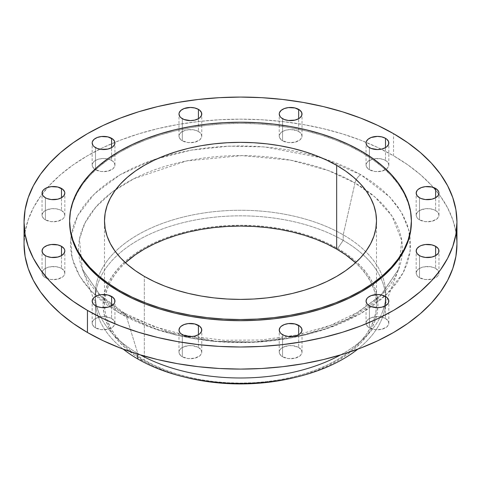 <?xml version="1.0" encoding="UTF-8"?>
<svg xmlns="http://www.w3.org/2000/svg" width="481" height="481" viewBox="0 0 481 481"><rect width="100%" height="100%" fill="white"/><g stroke="black" fill="none" stroke-linecap="round" stroke-linejoin="round"><path stroke-width="0.36" stroke-dasharray="2.4 1.8" d="M435.624 268.416A11.394 6.578 0 0 0 423.208 266.991A11.394 6.578 0 0 0 416.173 273.07A11.394 6.578 0 0 0 419.51 277.717L419.51 255.627L419.51 277.717L418.097 276.719L417.039 275.583L416.173 273.07L417.039 270.55L419.51 268.416L423.208 266.991L429.792 266.618L433.898 267.598L435.624 268.416L438.089 270.55L438.961 273.07L438.089 275.583L437.037 276.719L431.926 279.142L425.342 279.515L419.51 277.717A11.394 6.578 0 0 0 431.926 279.142A11.394 6.578 0 0 0 438.961 273.07A11.394 6.578 0 0 0 435.624 268.416L435.624 255.627L435.624 268.416M385.497 318.542A11.394 6.578 0 0 0 373.082 317.117A11.394 6.578 0 0 0 366.053 323.19A11.394 6.578 0 0 0 369.39 327.844L369.39 305.748L369.39 327.844L367.971 326.846L366.269 324.477L366.269 321.909L366.919 320.677L369.39 318.542L375.222 316.738L379.665 316.738L385.497 318.542L387.969 320.677L388.834 323.19L388.618 324.477L386.916 326.846L381.8 329.269L375.222 329.641L369.39 327.844A11.394 6.578 0 0 0 381.8 329.269A11.394 6.578 0 0 0 388.834 323.19A11.394 6.578 0 0 0 385.497 318.542L385.497 305.748L385.497 318.542M298.677 347.48A11.394 6.578 0 0 0 286.267 346.055A11.394 6.578 0 0 0 279.233 352.128A11.394 6.578 0 0 0 282.569 356.782L282.569 334.692L282.569 356.782L281.151 355.784L279.449 353.415L279.449 350.847L280.098 349.615L282.569 347.48L288.402 345.677L292.845 345.677L298.677 347.48L301.148 349.615L302.014 352.128L301.797 353.415L300.096 355.784L294.985 358.207L288.402 358.579L282.569 356.782A11.394 6.578 0 0 0 294.985 358.207A11.394 6.578 0 0 0 302.014 352.128A11.394 6.578 0 0 0 298.677 347.48L298.677 334.692L298.677 347.48M198.431 347.48A11.394 6.578 0 0 0 186.015 346.055A11.394 6.578 0 0 0 178.986 352.128A11.394 6.578 0 0 0 182.323 356.782L182.323 334.692L182.323 356.782L180.904 355.784L179.203 353.415L179.203 350.847L179.852 349.615L182.323 347.48L188.155 345.677L192.598 345.677L198.431 347.48L200.902 349.615L201.767 352.128L201.551 353.415L199.849 355.784L194.733 358.207L188.155 358.579L182.323 356.782A11.394 6.578 0 0 0 194.733 358.207A11.394 6.578 0 0 0 201.767 352.128A11.394 6.578 0 0 0 198.431 347.48L198.431 334.692L198.431 347.48M111.61 318.542A11.394 6.578 0 0 0 99.2 317.117A11.394 6.578 0 0 0 92.166 323.19A11.394 6.578 0 0 0 95.503 327.844L95.503 305.748L95.503 327.844L94.084 326.846L92.382 324.477L92.382 321.909L93.031 320.677L95.503 318.542L101.335 316.738L105.778 316.738L111.61 318.542L114.081 320.677L114.947 323.19L114.731 324.477L113.029 326.846L107.918 329.269L101.335 329.641L95.503 327.844A11.394 6.578 0 0 0 107.918 329.269A11.394 6.578 0 0 0 114.947 323.19A11.394 6.578 0 0 0 111.61 318.542L111.61 305.748L111.61 318.542M61.49 268.416A11.394 6.578 0 0 0 49.074 266.991A11.394 6.578 0 0 0 42.039 273.07A11.394 6.578 0 0 0 45.376 277.717L45.376 255.627L45.376 277.717L43.963 276.719L42.262 274.35L42.262 271.783L42.911 270.55L45.376 268.416L49.074 266.991L55.658 266.618L59.764 267.598L61.49 268.416L63.961 270.55L64.827 273.07L63.961 275.583L62.903 276.719L57.792 279.142L51.208 279.515L45.376 277.717A11.394 6.578 0 0 0 57.792 279.142A11.394 6.578 0 0 0 64.827 273.07A11.394 6.578 0 0 0 61.49 268.416L61.49 255.627L61.49 268.416M61.49 210.54A11.394 6.578 0 0 0 49.074 209.115A11.394 6.578 0 0 0 42.039 215.187A11.394 6.578 0 0 0 45.376 219.841L45.376 197.751L45.376 219.841L43.963 218.843L42.262 216.474L42.039 215.187L42.911 212.674L45.376 210.54L51.208 208.736L55.658 208.736L59.764 209.722L61.49 210.54L63.961 212.674L64.827 215.187L63.961 217.707L62.903 218.843L57.792 221.266L51.208 221.639L45.376 219.841A11.394 6.578 0 0 0 57.792 221.266A11.394 6.578 0 0 0 64.827 215.187A11.394 6.578 0 0 0 61.49 210.54L61.49 197.751L61.49 210.54M111.61 160.413A11.394 6.578 0 0 0 99.2 158.989A11.394 6.578 0 0 0 92.166 165.067A11.394 6.578 0 0 0 95.503 169.715L95.503 147.625L95.503 169.715L94.084 168.717L92.382 166.348L92.382 163.78L94.084 161.412L95.503 160.413L99.2 158.989L103.559 158.489L109.884 159.596L113.029 161.412L114.081 162.548L114.947 165.067L114.731 166.348L113.029 168.717L107.918 171.14L101.335 171.519L95.503 169.715A11.394 6.578 0 0 0 107.918 171.14A11.394 6.578 0 0 0 114.947 165.067A11.394 6.578 0 0 0 111.61 160.413L111.61 147.625L111.61 160.413M198.431 131.475A11.394 6.578 0 0 0 186.015 130.05A11.394 6.578 0 0 0 178.986 136.129A11.394 6.578 0 0 0 182.323 140.777L182.323 118.687L182.323 140.777L180.904 139.779L179.203 137.41L179.203 134.842L180.904 132.473L186.015 130.05L192.598 129.678L196.705 130.658L199.849 132.473L200.902 133.61L201.767 136.129L201.551 137.41L199.849 139.779L194.733 142.202L188.155 142.574L182.323 140.777A11.394 6.578 0 0 0 194.733 142.202A11.394 6.578 0 0 0 201.767 136.129A11.394 6.578 0 0 0 198.431 131.475L198.431 118.687L198.431 131.475M298.677 131.475A11.394 6.578 0 0 0 286.267 130.05A11.394 6.578 0 0 0 279.233 136.129A11.394 6.578 0 0 0 282.569 140.777L282.569 118.687L282.569 140.777L281.151 139.779L279.449 137.41L279.449 134.842L281.151 132.473L282.569 131.475L286.267 130.05L290.626 129.551L296.951 130.658L300.096 132.473L301.148 133.61L302.014 136.129L301.797 137.41L300.096 139.779L294.985 142.202L288.402 142.574L282.569 140.777A11.394 6.578 0 0 0 294.985 142.202A11.394 6.578 0 0 0 302.014 136.129A11.394 6.578 0 0 0 298.677 131.475L298.677 118.687L298.677 131.475M435.624 210.54A11.394 6.578 0 0 0 423.208 209.115A11.394 6.578 0 0 0 416.173 215.187A11.394 6.578 0 0 0 419.51 219.841L419.51 197.751L419.51 219.841L418.097 218.843L417.039 217.707L416.173 215.187L417.039 212.674L419.51 210.54L425.342 208.736L429.792 208.736L433.898 209.722L437.037 211.538L438.089 212.674L438.961 215.187L438.738 216.474L437.037 218.843L431.926 221.266L425.342 221.639L419.51 219.841A11.394 6.578 0 0 0 431.926 221.266A11.394 6.578 0 0 0 438.961 215.187A11.394 6.578 0 0 0 435.624 210.54L435.624 197.751L435.624 210.54M385.497 160.413A11.394 6.578 0 0 0 373.082 158.989A11.394 6.578 0 0 0 366.053 165.067A11.394 6.578 0 0 0 369.39 169.715L369.39 147.625L369.39 169.715L367.971 168.717L366.269 166.348L366.269 163.78L367.971 161.412L373.082 158.989L379.665 158.616L383.772 159.596L386.916 161.412L387.969 162.548L388.834 165.067L388.618 166.348L386.916 168.717L381.8 171.14L375.222 171.519L369.39 169.715A11.394 6.578 0 0 0 381.8 171.14A11.394 6.578 0 0 0 388.834 165.067A11.394 6.578 0 0 0 385.497 160.413L385.497 147.625L385.497 160.413M120.22 313.57A8.544 4.93 -60 0 1 124.471 313.137A8.544 4.93 -60 0 1 126.004 315.193L100.89 296.446L82.317 269.071L79.479 239.207L84.999 223.016L95.972 206.926L112.446 191.865L133.85 178.74L186.538 160.943L242.075 155.603L290.644 160.197L328.174 170.49L354.996 182.978A8.544 4.93 -60 0 1 360.78 174.681L322.294 158.015L264.556 146.903L228.968 146.146L190.975 150.174L153.529 159.728L120.22 174.681L94.312 193.915L77.766 215.536L70.785 237.47L72.108 258.014L79.672 276.118L91.348 291.348L120.22 313.57L109.007 306.433L99.062 298.689L90.482 290.422L83.345 281.71L77.718 272.637L73.665 263.287L71.212 253.752L70.394 244.126L71.212 234.5L73.665 224.97L77.718 215.62L83.345 206.547L90.482 197.835L99.062 189.568L109.007 181.824L120.22 174.681L132.588 168.212L145.996 162.47L160.311 157.515L175.403 153.397L191.119 150.15L207.317 147.805L223.827 146.392L240.5 145.917L257.173 146.392L273.683 147.805L289.881 150.15L305.597 153.397L320.689 157.515L335.004 162.47L348.412 168.212L360.78 174.681L371.993 181.824L381.938 189.568L390.518 197.835L397.655 206.547L403.282 215.62L407.335 224.97L409.788 234.5L410.606 244.126L409.788 253.752L407.335 263.287L403.282 272.637L397.655 281.71L390.518 290.422L381.938 298.689L371.993 306.433L360.78 313.57L348.412 320.045L335.004 325.787L320.689 330.742L305.597 334.86L289.881 338.107L273.683 340.452L257.173 341.865L240.5 342.34L223.827 341.865L207.317 340.452L191.119 338.107L175.403 334.86L160.311 330.742L145.996 325.787L132.588 320.045L120.22 313.57L158.706 330.237L216.444 341.348L252.032 342.111L290.025 338.083L327.471 328.529L360.78 313.57L386.688 294.342L403.234 272.721L410.215 250.787L408.892 230.237L401.328 212.139L389.652 196.903L360.78 174.681A8.544 4.93 120 0 0 354.996 182.978A161.929 93.488 180 0 1 365.055 189.346A161.929 93.488 180 0 1 402.206 253.926A161.929 93.488 180 0 1 398.683 269.071A161.929 93.488 180 0 1 286.027 338.804A161.929 93.488 180 0 1 126.004 315.193L137.794 353.421A145.25 83.856 0 0 0 140.554 354.978A145.25 83.856 180 0 1 137.794 353.421L126.004 315.193A161.929 93.488 180 0 1 82.317 269.071A161.929 93.488 180 0 1 78.794 253.926A161.929 93.488 180 0 1 115.945 189.346A161.929 93.488 180 0 1 354.996 182.978L343.206 234.83A145.25 83.856 180 0 1 385.75 294.125A145.25 83.856 180 0 1 340.446 354.978A145.25 83.856 0 0 0 382.389 312.049A145.25 83.856 0 0 0 343.206 234.83L354.996 182.978L374.861 196.909L391.907 215.945L401.731 240.416L398.683 269.071L380.681 295.881L347.859 319.071L304.479 334.968L257.594 342.051L213.744 341.288L176.767 335.029L126.004 315.193A8.544 4.93 120 0 0 124.471 313.137A8.544 4.93 120 0 0 120.22 313.57M293.867 377.699A137.422 79.341 0 0 0 376.815 294.534A137.422 79.341 0 0 0 337.674 248.485A137.422 79.341 0 0 0 196.08 229.509A137.422 79.341 0 0 0 104.185 294.534A137.422 79.341 0 0 0 143.326 360.69L137.794 358.982L143.326 360.69A137.422 79.341 0 0 0 187.133 377.699M343.206 240.386A145.25 83.856 180 0 1 380.928 278.252A145.25 83.856 180 0 1 357.774 349.164A145.25 83.856 0 0 0 385.75 299.687A145.25 83.856 0 0 0 380.928 278.252A145.25 83.856 0 0 0 343.206 240.386L343.206 234.83A145.25 83.856 0 0 0 170.809 220.551A145.25 83.856 0 0 0 98.611 312.049A145.25 83.856 0 0 0 137.794 353.421A145.25 83.856 180 0 1 95.25 294.125A145.25 83.856 180 0 1 184.914 216.648A145.25 83.856 180 0 1 343.206 234.83L343.206 240.386A145.25 83.856 0 0 0 202.669 218.723A145.25 83.856 0 0 0 100.072 278.252A145.25 83.856 0 0 0 95.25 299.687A145.25 83.856 0 0 0 123.226 349.164A145.25 83.856 180 0 1 100.072 278.252A145.25 83.856 180 0 1 202.669 218.723A145.25 83.856 180 0 1 343.206 240.386L337.674 248.485L343.206 240.386M456.95 244.126L455.91 231.878L452.789 219.751L447.631 207.852L440.476 196.308L431.391 185.221L420.472 174.699L407.816 164.851L393.554 155.766L393.554 133.67L393.554 155.766A216.45 124.964 0 0 0 366.101 142.352A216.45 124.964 0 0 0 114.899 142.352A216.45 124.964 0 0 0 47.595 187.452A216.45 124.964 0 0 0 24.05 244.126L25.09 231.878L28.211 219.751L33.369 207.852L40.524 196.308L49.609 185.221L60.528 174.699L73.184 164.851L87.446 155.766L103.187 147.529L120.244 140.224L138.468 133.916L157.666 128.674L177.669 124.543L198.274 121.561L219.282 119.763L240.5 119.162L261.718 119.763L282.726 121.561L303.331 124.543L323.334 128.674L342.532 133.916L360.756 140.224L377.813 147.529L393.554 155.766A216.45 124.964 0 0 1 433.405 187.452A216.45 124.964 0 0 1 456.102 233.081M361.333 152.273L361.333 151.112L361.333 152.273A170.881 98.659 0 0 0 175.108 130.886A170.881 98.659 0 0 0 69.619 222.036L70.442 212.368L72.902 202.79L76.978 193.398L82.624 184.283L89.797 175.529L98.419 167.226L108.405 159.451L119.667 152.273L132.095 145.773L145.563 140.007L159.945 135.029L175.108 130.886L190.897 127.627L207.161 125.276L223.749 123.851L240.5 123.376L257.251 123.851L273.839 125.276L290.103 127.627L305.892 130.886L321.055 135.029L335.437 140.007L348.905 145.773L361.333 152.273A170.881 98.659 0 0 1 411.381 222.036L410.558 212.368L408.098 202.79L404.022 193.398L398.376 184.283L391.203 175.529L382.581 167.226L372.595 159.451L361.333 152.273M125.439 262.734A135.997 78.517 0 0 0 104.503 304.587A135.997 78.517 0 0 0 144.336 360.113L144.336 276.395L144.336 360.113A135.997 78.517 0 0 0 292.544 377.128A135.997 78.517 0 0 0 376.497 304.587A135.997 78.517 0 0 0 355.561 262.734L360.443 267.574L366.149 274.543L370.641 281.794L373.887 289.273L375.841 296.891L376.497 304.587L375.841 312.283L373.887 319.907L370.641 327.381L366.149 334.638L360.443 341.6L353.577 348.214L345.629 354.401L336.664 360.113L326.779 365.283L316.059 369.877L304.611 373.833L292.544 377.128L279.978 379.725L267.033 381.601L253.83 382.732L240.5 383.104L227.17 382.732L213.967 381.601L201.022 379.725L188.456 377.128L176.389 373.833L164.941 369.877L154.221 365.283L144.336 360.113L135.371 354.401L127.423 348.214L120.557 341.6L114.851 334.638L110.359 327.381L107.113 319.907L105.159 312.283L104.503 304.587L105.159 296.891L107.113 289.273L110.359 281.794L114.851 274.543L120.557 267.574L125.439 262.734M293.909 377.693L305.279 374.561L316.847 370.556L327.681 365.921L337.674 360.69L346.729 354.924L354.762 348.671L361.694 341.991L367.46 334.95L372.005 327.621L375.282 320.069L377.26 312.367L377.922 304.587L377.26 296.813L375.282 289.111L372.005 281.559L367.46 274.224L361.694 267.189L354.762 260.51L346.729 254.257L337.674 248.485L327.681 243.26L316.847 238.618L305.279 234.62L293.091 231.289L280.393 228.667L267.31 226.773L253.968 225.631L240.5 225.246L227.032 225.631L213.69 226.773L200.607 228.667L187.909 231.289L175.721 234.62L164.153 238.618L153.319 243.26L143.326 248.485L134.271 254.257L126.238 260.51L119.306 267.189L113.54 274.224L108.995 281.559L105.718 289.111L103.74 296.813L103.078 304.587L103.74 312.367L105.718 320.069L108.995 327.621L113.54 334.95L119.306 341.991L126.238 348.671L134.271 354.924L143.326 360.69L153.319 365.921L164.153 370.556L175.721 374.561L187.091 377.693M416.173 273.07L416.173 250.974M366.053 323.19L366.053 301.1M279.233 352.128L279.233 330.038M178.986 352.128L178.986 330.038M92.166 323.19L92.166 301.1M42.039 273.07L42.039 250.974M42.039 215.187L42.039 193.097M92.166 165.067L92.166 142.971M178.986 136.129L178.986 114.033M279.233 136.129L279.233 114.033M416.173 215.187L416.173 193.097M366.053 165.067L366.053 142.971M382.389 312.049L398.683 269.071L381.066 294.865L359.157 311.586L330.772 325.234L297.486 334.908L261.141 340.019L223.689 340.271L187.139 335.654L153.457 326.425L124.489 313.149L99.934 294.865L82.317 269.071L98.611 312.049M385.75 294.125L385.75 299.687M104.503 304.587L104.503 220.881M376.497 304.587L376.497 220.881M95.25 294.125L95.25 299.687M388.834 165.067L388.834 142.971M438.961 215.187L438.961 193.097M302.014 136.129L302.014 114.033M201.767 136.129L201.767 114.033M114.947 165.067L114.947 142.971M64.827 215.187L64.827 193.097M64.827 273.07L64.827 250.974M114.947 323.19L114.947 301.1M201.767 352.128L201.767 330.038M302.014 352.128L302.014 330.038M388.834 323.19L388.834 301.1M438.961 273.07L438.961 250.974"/><path stroke-width="0.72" d="M435.624 246.326L435.624 255.627L438.089 253.493L438.738 252.26L438.738 249.693L438.089 248.461L435.624 246.326L431.926 244.901L425.342 244.522L421.236 245.508L419.51 246.326L417.039 248.461L416.173 250.974A11.394 6.578 180 0 1 423.208 244.901A11.394 6.578 180 0 1 435.624 246.326A11.394 6.578 180 0 1 438.961 250.974A11.394 6.578 180 0 1 431.926 257.052A11.394 6.578 180 0 1 419.51 255.627A11.394 6.578 180 0 1 416.173 250.974L417.039 253.493L419.51 255.627L421.236 256.445L425.342 257.425L431.926 257.052L435.624 255.627L435.624 246.326M385.497 296.446L385.497 305.748L387.969 303.619L388.618 302.381L388.618 299.819L386.916 297.444L381.8 295.021L377.441 294.522L371.116 295.629L367.971 297.444L366.919 298.581L366.053 301.1A11.394 6.578 180 0 1 373.082 295.021A11.394 6.578 180 0 1 385.497 296.446A11.394 6.578 180 0 1 388.834 301.1A11.394 6.578 180 0 1 381.8 307.179A11.394 6.578 180 0 1 369.39 305.748A11.394 6.578 180 0 1 366.053 301.1L366.919 303.619L367.971 304.756L371.116 306.571L377.441 307.678L381.8 307.179L385.497 305.748L385.497 296.446M298.677 325.39L298.677 334.692L300.096 333.694L301.797 331.325L301.797 328.757L300.096 326.383L294.985 323.96L288.402 323.587L284.295 324.573L281.151 326.383L280.098 327.519L279.233 330.038A11.394 6.578 180 0 1 286.267 323.96A11.394 6.578 180 0 1 298.677 325.39A11.394 6.578 180 0 1 302.014 330.038A11.394 6.578 180 0 1 294.985 336.117A11.394 6.578 180 0 1 282.569 334.692A11.394 6.578 180 0 1 279.233 330.038L280.098 332.557L281.151 333.694L284.295 335.51L288.402 336.49L294.985 336.117L298.677 334.692L298.677 325.39M198.431 325.39L198.431 334.692L199.849 333.694L201.551 331.325L201.551 328.757L199.849 326.383L194.733 323.96L188.155 323.587L184.049 324.573L180.904 326.383L179.852 327.519L178.986 330.038A11.394 6.578 180 0 1 186.015 323.96A11.394 6.578 180 0 1 198.431 325.39A11.394 6.578 180 0 1 201.767 330.038A11.394 6.578 180 0 1 194.733 336.117A11.394 6.578 180 0 1 182.323 334.692A11.394 6.578 180 0 1 178.986 330.038L179.852 332.557L180.904 333.694L184.049 335.51L190.374 336.616L194.733 336.117L198.431 334.692L198.431 325.39M111.61 296.446L111.61 305.748L114.081 303.619L114.731 302.381L114.731 299.819L113.029 297.444L107.918 295.021L101.335 294.649L97.228 295.629L94.084 297.444L93.031 298.581L92.166 301.1A11.394 6.578 180 0 1 99.2 295.021A11.394 6.578 180 0 1 111.61 296.446A11.394 6.578 180 0 1 114.947 301.1A11.394 6.578 180 0 1 107.918 307.179A11.394 6.578 180 0 1 95.503 305.748A11.394 6.578 180 0 1 92.166 301.1L93.031 303.619L94.084 304.756L97.228 306.571L101.335 307.551L107.918 307.179L111.61 305.748L111.61 296.446M61.49 246.326L61.49 255.627L63.961 253.493L64.827 250.974L64.604 249.693L63.961 248.461L61.49 246.326L57.792 244.901L51.208 244.522L47.102 245.508L43.963 247.324L42.911 248.461L42.039 250.974A11.394 6.578 180 0 1 49.074 244.901A11.394 6.578 180 0 1 61.49 246.326A11.394 6.578 180 0 1 64.827 250.974A11.394 6.578 180 0 1 57.792 257.052A11.394 6.578 180 0 1 45.376 255.627A11.394 6.578 180 0 1 42.039 250.974L42.911 253.493L45.376 255.627L47.102 256.445L51.208 257.425L57.792 257.052L61.49 255.627L61.49 246.326M61.49 188.45L61.49 197.751L63.961 195.617L64.827 193.097L64.604 191.817L62.903 189.442L57.792 187.019L51.208 186.646L47.102 187.626L43.963 189.442L42.911 190.578L42.039 193.097A11.394 6.578 180 0 1 49.074 187.019A11.394 6.578 180 0 1 61.49 188.45A11.394 6.578 180 0 1 64.827 193.097A11.394 6.578 180 0 1 57.792 199.176A11.394 6.578 180 0 1 45.376 197.751A11.394 6.578 180 0 1 42.039 193.097L42.911 195.617L45.376 197.751L47.102 198.569L51.208 199.549L57.792 199.176L61.49 197.751L61.49 188.45M111.61 138.324L111.61 147.625L113.029 146.627L114.731 144.258L114.731 141.691L113.029 139.322L107.918 136.899L101.335 136.526L97.228 137.506L94.084 139.322L92.382 141.691L92.166 142.971A11.394 6.578 180 0 1 99.2 136.899A11.394 6.578 180 0 1 111.61 138.324A11.394 6.578 180 0 1 114.947 142.971A11.394 6.578 180 0 1 107.918 149.05A11.394 6.578 180 0 1 95.503 147.625A11.394 6.578 180 0 1 92.166 142.971L93.031 145.49L94.084 146.627L97.228 148.443L101.335 149.423L107.918 149.05L111.61 147.625L111.61 138.324M198.431 109.385L198.431 118.687L199.849 117.689L201.551 115.32L201.551 112.752L199.849 110.383L198.431 109.385L194.733 107.96L190.374 107.455L184.049 108.568L180.904 110.383L179.203 112.752L178.986 114.033A11.394 6.578 180 0 1 186.015 107.96A11.394 6.578 180 0 1 198.431 109.385A11.394 6.578 180 0 1 201.767 114.033A11.394 6.578 180 0 1 194.733 120.112A11.394 6.578 180 0 1 182.323 118.687A11.394 6.578 180 0 1 178.986 114.033L179.852 116.552L180.904 117.689L184.049 119.504L190.374 120.611L194.733 120.112L198.431 118.687L198.431 109.385M298.677 109.385L298.677 118.687L300.096 117.689L301.797 115.32L301.797 112.752L300.096 110.383L294.985 107.96L288.402 107.582L284.295 108.568L281.151 110.383L279.449 112.752L279.233 114.033A11.394 6.578 180 0 1 286.267 107.96A11.394 6.578 180 0 1 298.677 109.385A11.394 6.578 180 0 1 302.014 114.033A11.394 6.578 180 0 1 294.985 120.112A11.394 6.578 180 0 1 282.569 118.687A11.394 6.578 180 0 1 279.233 114.033L280.098 116.552L281.151 117.689L284.295 119.504L288.402 120.484L294.985 120.112L298.677 118.687L298.677 109.385M435.624 188.45L435.624 197.751L438.089 195.617L438.961 193.097L438.738 191.817L437.037 189.442L431.926 187.019L425.342 186.646L421.236 187.626L418.097 189.442L417.039 190.578L416.173 193.097A11.394 6.578 180 0 1 423.208 187.019A11.394 6.578 180 0 1 435.624 188.45A11.394 6.578 180 0 1 438.961 193.097A11.394 6.578 180 0 1 431.926 199.176A11.394 6.578 180 0 1 419.51 197.751A11.394 6.578 180 0 1 416.173 193.097L417.039 195.617L419.51 197.751L421.236 198.569L425.342 199.549L431.926 199.176L435.624 197.751L435.624 188.45M385.497 138.324L385.497 147.625L386.916 146.627L388.618 144.258L388.618 141.691L386.916 139.322L385.497 138.324L381.8 136.899L377.441 136.4L371.116 137.506L367.971 139.322L366.269 141.691L366.053 142.971A11.394 6.578 180 0 1 373.082 136.899A11.394 6.578 180 0 1 385.497 138.324A11.394 6.578 180 0 1 388.834 142.971A11.394 6.578 180 0 1 381.8 149.05A11.394 6.578 180 0 1 369.39 147.625A11.394 6.578 180 0 1 366.053 142.971L366.919 145.49L367.971 146.627L371.116 148.443L377.441 149.549L381.8 149.05L385.497 147.625L385.497 138.324M357.774 349.164A145.25 83.856 180 0 1 296.909 376.96A145.25 83.856 180 0 1 184.091 376.96A145.25 83.856 180 0 1 137.794 358.982A145.25 83.856 0 0 0 357.774 349.164M184.091 376.96L187.133 377.699A137.422 79.341 0 0 0 293.867 377.699L296.909 376.96M137.794 354.13L137.794 358.982L137.794 354.13M340.446 354.978A145.25 83.856 180 0 1 140.554 354.978A145.25 83.856 0 0 0 340.446 354.978M24.05 222.036L24.05 244.126A216.45 124.964 0 0 0 87.446 332.491L87.446 310.401A216.45 124.964 180 0 1 24.05 222.036A216.45 124.964 180 0 1 157.666 106.584A216.45 124.964 180 0 1 393.554 133.67L407.816 142.761L420.472 152.609L431.391 163.125L440.476 174.212L447.631 185.762L452.789 197.655L455.91 209.788L456.95 222.036L455.91 234.283L452.789 246.416L447.631 258.315L440.476 269.859L431.391 280.946L420.472 291.462L407.816 301.316L393.554 310.401L377.813 318.638L360.756 325.944L342.532 332.245L323.334 337.488L303.331 341.624L282.726 344.6L261.718 346.404L240.5 347.005L219.282 346.404L198.274 344.6L177.669 341.624L157.666 337.488L138.468 332.245L120.244 325.944L103.187 318.638L87.446 310.401L73.184 301.316L60.528 291.462L49.609 280.946L40.524 269.859L33.369 258.315L28.211 246.416L25.09 234.283L24.05 222.036L25.09 209.788L28.211 197.655L33.369 185.762L40.524 174.212L49.609 163.125L60.528 152.609L73.184 142.761L87.446 133.67L103.187 125.439L120.244 118.134L138.468 111.826L157.666 106.584L177.669 102.453L198.274 99.471L219.282 97.673L240.5 97.072L261.718 97.673L282.726 99.471L303.331 102.453L323.334 106.584L342.532 111.826L360.756 118.134L377.813 125.439L393.554 133.67A216.45 124.964 180 0 1 456.95 222.036A216.45 124.964 180 0 1 323.334 337.488A216.45 124.964 180 0 1 87.446 310.401L87.446 332.491A216.45 124.964 0 0 0 323.334 359.584A216.45 124.964 0 0 0 456.95 244.126A216.45 124.964 0 0 0 456.102 233.081M119.667 290.638L119.667 291.799A170.881 98.659 0 0 0 305.892 313.185A170.881 98.659 0 0 0 411.381 222.036L410.558 231.71L408.098 241.282L404.022 250.673L398.376 259.794L391.203 268.542L382.581 276.846L372.595 284.626L361.333 291.799L348.905 298.298L335.437 304.07L321.055 309.042L305.892 313.185L290.103 316.444L273.839 318.801L257.251 320.22L240.5 320.695L223.749 320.22L207.161 318.801L190.897 316.444L175.108 313.185L159.945 309.042L145.563 304.07L132.095 298.298L119.667 291.799L119.667 290.638L108.405 283.459L98.419 275.685L89.797 267.382L82.624 258.628L76.978 249.513L72.902 240.121L70.442 230.543L69.619 220.875L70.442 211.201L72.902 201.629L76.978 192.238L82.624 183.117L89.797 174.369L98.419 166.065L108.405 158.285L119.667 151.112L132.095 144.613L145.563 138.841L159.945 133.868L175.108 129.726L190.897 126.467L207.161 124.11L223.749 122.691L240.5 122.216L257.251 122.691L273.839 124.11L290.103 126.467L305.892 129.726L321.055 133.868L335.437 138.841L348.905 144.613L361.333 151.112A170.881 98.659 180 0 1 411.381 220.875A170.881 98.659 180 0 1 305.892 312.025A170.881 98.659 180 0 1 119.667 290.638A170.881 98.659 180 0 1 69.619 220.875A170.881 98.659 180 0 1 175.108 129.726A170.881 98.659 180 0 1 361.333 151.112L372.595 158.285L382.581 166.065L391.203 174.369L398.376 183.117L404.022 192.238L408.098 201.629L410.558 211.201L411.381 220.875L410.558 230.543L408.098 240.121L404.022 249.513L398.376 258.628L391.203 267.382L382.581 275.685L372.595 283.459L361.333 290.638L348.905 297.138L335.437 302.904L321.055 307.882L305.892 312.025L290.103 315.283L273.839 317.634L257.251 319.059L240.5 319.534L223.749 319.059L207.161 317.634L190.897 315.283L175.108 312.025L159.945 307.882L145.563 302.904L132.095 297.138L119.667 290.638M336.664 249.068A135.997 78.517 0 0 0 125.439 262.734L135.371 254.78L144.336 249.068L154.221 243.891L164.941 239.304L176.389 235.341L188.456 232.046L201.022 229.449L213.967 227.579L227.17 226.449L240.5 226.07L253.83 226.449L267.033 227.579L279.978 229.449L292.544 232.046L304.611 235.341L316.059 239.304L326.779 243.891L336.664 249.068L336.664 165.356L336.664 249.068L345.629 254.78L355.561 262.734A135.997 78.517 0 0 0 336.664 249.068M144.336 276.395A135.997 78.517 180 0 1 104.503 220.875A135.997 78.517 180 0 1 188.456 148.334A135.997 78.517 180 0 1 336.664 165.356A135.997 78.517 180 0 1 376.497 220.875A135.997 78.517 180 0 1 292.544 293.416A135.997 78.517 180 0 1 144.336 276.395L154.221 281.571L164.941 286.159L176.389 290.121L188.456 293.416L201.022 296.013L213.967 297.883L227.17 299.014L240.5 299.392L253.83 299.014L267.033 297.883L279.978 296.013L292.544 293.416L304.611 290.121L316.059 286.159L326.779 281.571L336.664 276.395L345.629 270.683L353.577 264.496L360.443 257.888L366.149 250.92L370.641 243.669L373.887 236.195L375.841 228.571L376.497 220.875L375.841 213.179L373.887 205.555L370.641 198.082L366.149 190.825L360.443 183.862L353.577 177.255L345.629 171.062L336.664 165.356L326.779 160.179L316.059 155.591L304.611 151.629L292.544 148.334L279.978 145.737L267.033 143.867L253.83 142.737L240.5 142.358L227.17 142.737L213.967 143.867L201.022 145.737L188.456 148.334L176.389 151.629L164.941 155.591L154.221 160.179L144.336 165.356L135.371 171.062L127.423 177.255L120.557 183.862L114.851 190.825L110.359 198.082L107.113 205.555L105.159 213.179L104.503 220.875L105.159 228.571L107.113 236.195L110.359 243.669L114.851 250.92L120.557 257.888L127.423 264.496L135.371 270.683L144.336 276.395M69.619 222.036A170.881 98.659 0 0 0 119.667 291.799L108.405 284.626L98.419 276.846L89.797 268.542L82.624 259.794L76.978 250.673L72.902 241.282L70.442 231.71L69.619 220.875M24.05 244.126L25.09 256.379L28.211 268.506L33.369 280.405L40.524 291.949L49.609 303.036L60.528 313.558L73.184 323.406L87.446 332.491L103.187 340.728L120.244 348.034L138.468 354.341L157.666 359.584L177.669 363.714L198.274 366.69L219.282 368.494L240.5 369.095L261.718 368.494L282.726 366.69L303.331 363.714L323.334 359.584L342.532 354.341L360.756 348.034L377.813 340.728L393.554 332.491L407.816 323.406L420.472 313.558L431.391 303.036L440.476 291.949L447.631 280.405L452.789 268.506L455.91 256.379L456.95 244.126L456.95 222.036M123.226 349.164A145.25 83.856 0 0 0 137.794 358.982A145.25 83.856 180 0 1 123.226 349.164M187.091 377.693L200.607 380.513L213.69 382.407L227.032 383.549L240.5 383.928L253.968 383.549L267.31 382.407L280.393 380.513L293.909 377.693M411.381 220.875L411.381 222.036"/></g></svg>
